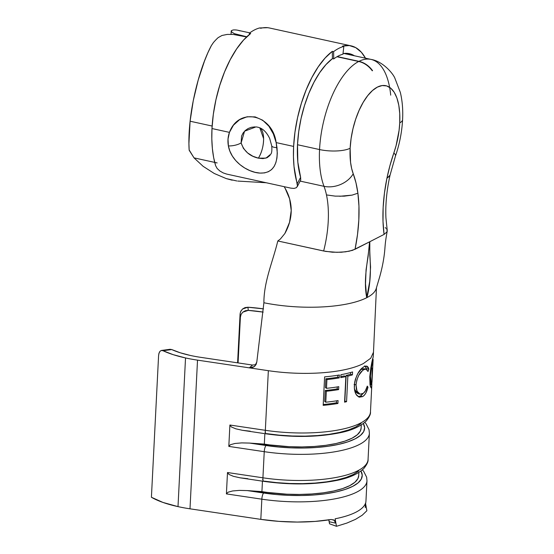 <?xml version="1.0" encoding="UTF-8"?>
<svg xmlns="http://www.w3.org/2000/svg" width="554" height="554" viewBox="0 0 554 554"><rect width="100%" height="100%" fill="white"/><g stroke="black" fill="none" stroke-linecap="round" stroke-linejoin="round"><path stroke-width="0.83" d="M390.051 175.154L386.907 178.34L384.448 193.069L383.139 207.577L383.008 221.482L384.067 234.411L369.802 241.717L369.788 255.055L370.571 267.104L369.733 281.37L366.727 297.706C363.071 278.62 368.112 261.017 369.518 242.604L369.56 241.842L355.052 249.272L357.51 234.543L358.819 220.035L358.95 206.13L357.891 193.201L355.993 182.868L353.223 173.762A51.03 22.936 -77.7 0 1 350.142 148.25A22.513 6.98 -177.1 0 1 319.554 149.559A73.544 33.06 102.3 0 0 324 186.324A22.513 16.544 -20.7 0 0 353.223 173.762L351.617 168.388L350.55 162.246L350.142 148.25A51.03 22.936 -77.7 0 1 377.399 87.096A51.03 22.936 -77.7 0 1 399.746 122.843A22.513 6.98 2.9 0 0 402.585 119.588A22.513 6.98 -177.1 0 1 399.746 122.843A51.03 22.936 -77.7 0 1 393.846 152.959A22.513 5.111 19.1 0 1 395.452 156.083A22.513 5.111 -160.9 0 0 393.846 152.959L389.981 165.452L386.907 178.34A92.553 41.605 102.3 0 0 384.067 234.411L386.99 231.884L387.052 229.737L387.218 231.15M335.205 196.123L326.479 194.925A70.039 31.481 -77.7 0 0 324 186.324A70.039 31.481 -77.7 0 1 326.479 194.925L335.205 196.123L344.2 196.158L352.102 195.119L357.891 193.201A92.553 41.605 102.3 0 0 353.223 173.762A22.513 16.544 159.3 0 1 324 186.324L300.192 181.11L324 186.324A73.544 33.06 -77.7 0 1 319.554 149.559L297.491 144.726L319.554 149.559A73.544 33.06 -77.7 0 1 358.694 61.494A22.513 18.857 62.9 0 1 372.267 70.794A73.544 7.25 -35.9 0 1 372.551 70.649A22.513 18.857 -117.1 0 0 358.978 61.349L337.241 56.591L358.978 61.349A22.513 18.857 62.9 0 1 372.551 70.649A73.544 7.25 144.1 0 0 372.267 70.794A22.513 18.857 -117.1 0 0 358.694 61.494A73.544 33.06 102.3 0 0 319.554 149.559A22.513 6.98 2.9 0 0 350.142 148.25L351.098 138.555L352.967 128.743L355.682 119.193L359.144 110.274L363.202 102.324L367.718 95.648L372.51 90.51L377.399 87.096L382.191 85.551L386.699 85.925L390.764 88.204L394.219 92.303L396.927 98.065L398.797 105.267L399.746 113.632L399.746 122.843L399.081 130.37L396.096 145.605L393.846 152.959A92.553 41.605 102.3 0 0 386.907 178.34L389.829 175.791M390.709 95.163A73.544 33.06 102.3 0 0 368.645 59.084M238.642 35.214L246.592 36.952L233.054 34.41L227.202 34.424L221.981 35.477L218.179 37.61A73.544 33.06 102.3 0 0 213.422 42.547L211.372 45.58L207.826 52.865L204.468 61.127L198.221 79.991L193.27 100.613L190.098 121.222L212.134 126.042L190.098 121.222L188.921 143.569L189.17 150.245L194.032 157.876L214.717 162.398M358.694 61.494L336.977 56.743L358.694 61.494M254.639 366.367L256.807 361.97L263.891 302.754L256.807 361.97L256.059 364.553L254.383 366.575L252.028 367.731L249.321 367.856L197.522 360.135L249.321 367.856L252.513 365.058L200.673 357.337A60.033 18.614 -177.1 0 1 190.389 355.46L180.23 352.773L171.754 349.567L163.035 350.73L173.201 354.671L185.528 357.946A70.039 21.717 2.9 0 0 197.522 360.135L189.994 508.814L197.522 360.135A70.039 21.717 -177.1 0 1 185.528 357.946L178 506.626A70.039 21.717 2.9 0 0 189.994 508.814L260.816 519.368L261.841 499.182L226.406 493.898L227.493 472.527L262.921 477.804L264.244 451.676L228.816 446.399L229.896 425.022L265.331 430.306L268.351 370.688L249.321 367.856L252.513 365.058L200.673 357.337A60.033 18.614 -177.1 0 1 190.389 355.46A60.033 18.614 -177.1 0 1 171.754 349.567L170.043 349.304M365.266 507.596L365.508 503.226L366.88 510.733L365.508 503.226A80.046 24.819 -177.1 0 1 355.862 512.228A80.046 24.819 -177.1 0 1 335.115 518.793L336.486 526.3L346.88 523.073L355.509 519.347L362.233 515.206L366.88 510.733L362.233 515.206L355.509 519.347L346.88 523.073L336.486 526.3L335.115 518.793L335.115 523.038L329.249 521.73L328.744 519.659L329.54 523.821L329.249 521.73L335.115 523.038L335.115 518.793A80.046 24.819 2.9 0 0 355.862 512.228A80.046 24.819 2.9 0 0 365.508 503.226L365.508 503.226M329.54 523.821L336.486 526.3M263.482 308.869L247.936 307.235L248.261 310.378L263.185 312.103A60.033 18.614 -177.1 0 0 248.261 310.378L247.936 307.235A70.039 21.717 -177.1 0 1 263.482 308.869M254.383 366.575L249.321 367.856L268.351 370.688A80.046 24.819 2.9 0 0 363.396 363.549A80.046 24.819 -177.1 0 1 268.351 370.688L265.331 430.306A80.046 24.819 2.9 0 0 370.467 411.92L371.81 385.362L371.367 387.793L370.314 386.186L369.76 376.969L370.813 367.87L373.209 356.797M372.745 358.798L372.648 359.414L372.752 358.791M373.278 356.34L373.119 357.219C371.886 361.035 370.764 367.621 369.76 376.969L370.03 384.774L371.138 387.932L371.616 387.108L370.557 387.038L371.616 387.108L371.859 383.645L371.782 385.896M368.888 369.137L368.022 371.499L366.395 369.241L364.532 369.31L362.579 370.488L358.777 375.3L356.866 379.919L356.042 384.864L356.395 389.434L357.946 392.703L360.218 394.185L363.396 393.25L365.321 390.958L367.281 386.117L367.981 387.156L365.73 393.229L364.234 395.314L362.551 396.622L359.186 397.128L356.859 395.508L355.301 392.71L354.38 387.945L354.705 382.225L355.412 379.185L357.815 373.555L362.531 367.69L364.906 366.27L367.094 366.215L368.168 367.247L368.888 369.137L366.582 366.049L364.054 366.672C358.964 369.684 355.737 375.875 354.38 385.245C354.172 389.102 354.782 392.218 356.208 394.586L359.297 397.183L362.551 396.622C364.982 395.251 366.79 392.1 367.981 387.156L367.281 386.117C366.201 390.037 364.671 392.571 362.69 393.707L360.079 394.157L356.984 391.152L356.042 384.864C357.081 377.239 359.671 372.163 363.826 369.636L366.014 369.123L368.022 371.499L368.888 369.137L366.519 368.777L368.888 369.137M340.772 377.627L340.925 374.705A80.046 24.819 2.9 0 0 352.579 371.949L352.434 374.878A80.046 24.819 -177.1 0 1 347.857 376.111L346.562 401.692A80.046 24.819 -177.1 0 1 344.567 402.162L345.862 376.581A80.046 24.819 -177.1 0 1 340.772 377.627A80.046 24.819 2.9 0 0 345.862 376.581L344.567 402.162A80.046 24.819 2.9 0 0 346.562 401.692L347.857 376.111A80.046 24.819 2.9 0 0 352.434 374.878L352.579 371.949A80.046 24.819 2.9 0 1 340.925 374.705L340.772 377.627M324.616 376.859A80.046 24.819 2.9 0 0 339.367 374.982L339.214 377.904A80.046 24.819 -177.1 0 1 326.922 379.552L326.479 388.319A80.046 24.819 2.9 0 0 338.771 386.671L338.626 389.594A80.046 24.819 -177.1 0 1 326.334 391.242L325.773 402.204A80.046 24.819 2.9 0 0 338.072 400.556L337.919 403.478A80.046 24.819 -177.1 0 1 323.169 405.355L324.616 376.859L323.169 405.355A80.046 24.819 2.9 0 0 337.919 403.478L338.072 400.556A80.046 24.819 2.9 0 1 325.773 402.204L326.334 391.242A80.046 24.819 2.9 0 0 338.626 389.594L338.771 386.671A80.046 24.819 2.9 0 1 326.479 388.319L326.922 379.552A80.046 24.819 2.9 0 0 339.214 377.904L339.367 374.982A80.046 24.819 2.9 0 1 324.616 376.859M367.759 461.212A80.046 24.819 -177.1 0 1 262.921 477.804A80.046 24.819 2.9 0 0 368.064 459.425L369.386 433.297A80.046 24.819 -177.1 0 1 264.244 451.676L262.921 477.804A5 1.427 98.5 0 0 263.739 481.343M245.034 307.602L247.936 307.235L242.527 309.014L245.034 307.602M240.782 311.258L242.527 309.014L240.616 311.632L240.076 313.966L240.782 311.258M237.597 362.835L240.076 313.966L237.597 362.835M238.075 362.905L240.394 317.089L240.076 313.966L240.394 317.089L241.108 314.374L242.853 312.131L245.367 310.725L248.261 310.378L242.853 312.131L241.108 314.374L240.394 317.089L238.075 362.905M365.585 504.015L365.875 501.779A80.046 24.819 2.9 0 0 365.959 500.982L366.977 480.796A80.046 24.819 -177.1 0 1 261.841 499.182L260.816 519.368L189.994 508.814A70.039 21.717 2.9 0 1 178 506.626L162.924 502.423L151.415 497.263L158.583 355.71L151.415 497.263A70.039 21.717 2.9 0 0 178 506.626L185.528 357.946A70.039 21.717 -177.1 0 1 163.035 350.73L161.359 350.46L159.968 351.305L159.012 353.14L158.583 355.71L158.88 353.604L159.968 351.305L161.477 350.44L170.168 349.283M331.313 519.486L315.046 521.418L297.235 522.055L278.835 521.356L260.816 519.368A80.046 24.819 2.9 0 0 331.313 519.486L333.979 520.227L334.796 521.446M358.729 475.561L357.912 478.594L354.879 482.292L349.706 485.664L342.552 488.6L333.653 491.017L323.287 492.831L311.777 493.981L299.492 494.438L286.82 494.189L247.243 490.581L261.924 491.599L262.451 481.156L261.924 491.599A71.542 22.188 2.9 0 0 358.729 475.616L358.888 472.458M262.984 479.806A71.542 22.188 -177.1 0 1 262.52 479.729M366.679 482.589A80.046 24.819 2.9 0 1 261.841 499.182L226.406 493.898L228.068 492.194L232.611 490.962L239.342 490.394L247.243 490.581L263.656 493.025A5 1.427 98.5 0 0 261.841 499.182A5 1.427 -81.5 0 1 263.656 493.025A75.039 23.268 -177.1 0 0 360.931 471.052L362.226 475.187L361.25 479.148L358.057 482.901L352.76 486.329L345.509 489.334L336.52 491.814L326.064 493.711L314.45 494.957L302.027 495.518L289.167 495.373L276.245 494.535L247.243 490.581L239.342 490.394L232.611 490.962L228.068 492.194L226.406 493.898L227.493 472.527L228.968 474.453L233.352 476.301L239.979 477.797L247.846 478.704M358.66 471.032L353.362 474.459L346.112 477.458L337.123 479.944L326.666 481.835L315.053 483.081L302.629 483.642L289.77 483.497L276.848 482.659L264.258 481.149A5 1.427 -81.5 0 1 263.759 481.35A5 1.427 -81.5 0 1 262.921 477.804L227.493 472.527L228.968 474.453L233.352 476.301L239.979 477.797L263.759 481.35C290.725 485.11 315.378 484.736 337.711 480.242C349.235 477.936 357.946 474.016 363.839 468.49C366.977 464.522 368.382 461.496 368.064 459.425M361.132 428.055L360.322 431.088L357.282 434.793L352.109 438.166L344.962 441.102L336.056 443.519L325.69 445.333L314.18 446.482L301.895 446.94L289.223 446.683L249.646 443.082L264.327 444.1L264.854 433.657L264.327 444.1A71.542 22.188 2.9 0 0 361.132 428.117L361.291 424.96M265.394 432.3A71.542 22.188 -177.1 0 1 264.93 432.224M369.082 435.084A80.046 24.819 2.9 0 1 264.244 451.676L228.816 446.399L230.471 444.689L235.014 443.463L241.752 442.895L249.646 443.082L266.058 445.527A5 1.427 98.5 0 0 264.244 451.676A5 1.427 -81.5 0 1 266.058 445.527A75.039 23.268 -177.1 0 0 363.341 423.554L364.636 427.681L363.653 431.649L360.467 435.402L355.169 438.83L347.912 441.836L338.93 444.315L328.474 446.205L316.86 447.452L304.437 448.013L291.57 447.874L278.655 447.036L249.646 443.082L241.752 442.895L235.014 443.463L230.471 444.689L228.816 446.399L229.896 425.022L231.371 426.954L235.762 428.803L242.389 430.299L250.249 431.206M361.07 423.526L355.765 426.954L348.514 429.959L339.526 432.439L329.069 434.336L317.463 435.576L305.039 436.136L292.173 435.998L279.251 435.16L266.661 433.65A5 1.427 -81.5 0 1 266.169 433.851A5 1.427 -81.5 0 1 265.331 430.306A5 1.427 98.5 0 0 266.142 433.844M370.169 413.713A80.046 24.819 -177.1 0 1 265.331 430.306L229.896 425.022L231.371 426.954L235.762 428.803L242.389 430.299L266.169 433.851C293.135 437.605 317.781 437.238 340.114 432.736C351.638 430.43 360.349 426.518 366.249 420.992C369.386 417.017 370.792 413.997 370.467 411.92M363.396 363.549L370.744 358.209L373.458 352.275M376.069 289.015A77.588 24.064 -177.1 0 1 366.852 297.643A77.588 24.064 -177.1 0 1 337.026 305.621A77.588 24.064 -177.1 0 1 319.36 307.061A77.588 24.064 2.9 0 0 337.026 305.621A77.588 24.064 2.9 0 0 366.852 297.643A77.588 24.064 2.9 0 0 376.069 289.015M272.533 304.312A77.588 24.064 -177.1 0 1 263.891 302.754A77.588 24.064 2.9 0 0 272.533 304.312A77.588 24.064 2.9 0 0 319.36 307.061M366.727 297.706L365.515 283.717L366.069 269.763L368.105 256.412L369.56 241.842L352.476 250.36L345.523 251.828L336.929 252.319L325.717 251.419L277.803 240.969C272.838 261.682 263.856 281.411 263.891 302.754C263.856 281.411 272.838 261.682 277.803 240.969L280.338 239.072L284.867 233.511C289.07 225.977 291.189 218.304 291.217 210.472C291.231 202.771 289.202 195.368 285.116 188.256L284.507 187.37M249.792 32.873L237.541 30.193A73.544 33.06 102.3 0 0 233.047 29.992L231.309 30.699L231.78 32.077L234.446 33.69L246.765 36.786L238.926 35.068M358.978 61.349A73.544 33.06 -77.7 0 1 371.028 59.41C382.641 61.272 392.731 73.1 394.815 78.024L400.362 92.497C402.356 100.911 403.104 109.976 402.585 119.685C401.92 132.032 399.545 144.144 395.473 156.02L390.037 175.203C386.706 190.334 385.335 204.558 385.923 217.867L387.218 230.305M231.821 32.111L231.309 30.699L233.047 29.992A73.544 33.06 -77.7 0 1 237.541 30.193L240.09 30.879M217.147 162.931L194.032 157.876L189.149 149.94C188.602 141.651 188.921 132.081 190.098 121.222C192.979 94.388 201.746 63.44 211.372 45.58L213.422 42.547A73.544 33.06 -77.7 0 1 218.179 37.61L221.981 35.477L227.202 34.424L233.096 34.417M339.782 196.282L352.102 195.119L357.891 193.201A92.553 41.605 102.3 0 1 355.052 249.272L349.262 251.191L341.354 252.25L332.352 252.202L323.64 251.004A70.039 31.481 -77.7 0 0 326.479 194.925A70.039 31.481 -77.7 0 1 323.64 251.004L277.803 240.969L280.338 239.072L284.867 233.511L289.555 222.286L291.217 210.472L289.631 198.886L285.116 188.256M266.225 182.751L237.756 181.068L266.225 182.751M236.842 180.971L226.274 178.603L214.28 173.492L203.124 166.318L194.032 157.876L203.124 166.318L214.28 173.492L226.274 178.603L232.174 180.195M235.526 34.113L234.446 33.69M385.224 227.611L386.048 228.324M386.657 229.037L387.052 229.737M387.004 231.856L384.067 234.411L369.802 241.717C369.186 260.055 372.897 273.434 366.97 297.581M337.878 375.231L337.781 377.205L339.214 377.904L337.781 377.205A77.539 24.044 -177.1 0 1 325.87 378.798L326.922 379.552L325.87 378.798L325.427 387.571L326.479 388.319L325.427 387.571L325.87 378.798A77.539 24.044 2.9 0 0 337.781 377.205L337.878 375.231M337.282 386.921L337.185 388.894L338.626 389.594L337.185 388.894A77.539 24.044 -177.1 0 1 325.274 390.494L326.334 391.242L325.274 390.494L324.72 401.456L325.773 402.204L324.72 401.456L325.274 390.494A77.539 24.044 2.9 0 0 337.185 388.894L337.282 386.921M336.583 400.805L336.479 402.779L337.919 403.478L336.479 402.779A77.539 24.044 -177.1 0 1 323.211 404.503A77.539 24.044 2.9 0 0 336.479 402.779L336.583 400.805M350.675 372.496L350.585 374.269L352.434 374.878L350.585 374.269A77.539 24.044 -177.1 0 1 346.146 375.467L347.857 376.111L346.146 375.467L344.851 401.048L346.562 401.692L344.851 401.048A77.539 24.044 -177.1 0 1 344.616 401.103A77.539 24.044 2.9 0 0 344.851 401.048L346.146 375.467A77.539 24.044 2.9 0 0 350.585 374.269L350.675 372.496M344.214 375.924L345.862 376.581L344.214 375.924A77.539 24.044 -177.1 0 1 340.821 376.637A77.539 24.044 2.9 0 0 344.214 375.924M366.021 369.13L363.694 368.694L361.617 369.172L363.826 369.636L361.617 369.172L359.678 370.681M354.061 384.296L356.042 384.864L354.061 384.296M354.498 389.275L358.022 393.665L360.079 394.157M367.011 387.011L367.981 387.156L367.011 387.011M358.493 396.754L361.173 395.611L363.029 393.499L360.342 396.158L362.551 396.622L360.342 396.158L358.327 396.768M365.266 366.152L366.367 369.227L365.827 366.873L364.788 365.813M360.377 370.03L362.309 368.86L364.103 368.826M358.085 393.679L355.89 392.17L354.394 388.873M372.191 368.057L371.762 384.22L371.381 384.905L370.425 376.18L369.816 376.104L370.425 376.18C371.208 368.465 372.066 363.105 372.981 360.1L373.126 359.421M372.447 360.065L372.981 360.1L372.447 360.065M373.105 359.546L371.319 368.244L370.425 376.18L370.785 383.562L371.561 384.781L371.99 381.817M252.513 365.058L255.99 364.684M163.001 350.717L171.719 349.553M333.051 519.645L333.979 520.227M276.155 142.6C272.45 114.283 238.809 106.832 229.446 132.371C227.909 136.72 227.549 141.235 228.38 145.91A10.505 3.954 -11.4 0 0 241.122 142.925L244.556 131.201L255.927 126.921C261.633 127.392 266.218 131.256 269.694 138.514L271.709 145.792A10.505 2.971 -7.6 0 0 277 147.641L276.155 142.6L293.62 146.422A82.047 36.883 -77.7 0 1 332.303 51.349L333.612 51.64A82.047 36.883 -77.7 0 1 343.826 46.404L342.517 46.12A82.047 36.883 -77.7 0 1 351.042 45.843A82.047 36.883 -77.7 0 1 365.501 58.198L361.333 52.228L355.71 47.63L349.373 45.566L342.517 46.12L343.826 46.404L342.947 54.202L343.826 46.404A82.047 36.883 102.3 0 0 333.612 51.64L332.303 51.349L332.421 58.634L333.73 58.918A74.042 33.282 -77.7 0 1 342.947 54.202A74.042 33.282 -77.7 0 0 333.73 58.918L333.612 51.64L333.73 58.918L332.421 58.634L325.953 64.617L319.734 72.595L313.959 82.297L308.82 93.418L304.478 105.599L301.078 118.438L298.731 131.527L297.512 144.428A74.042 33.282 -77.7 0 1 332.421 58.634L332.303 51.349L325.143 57.983L318.245 66.819L311.847 77.574L306.154 89.9L301.341 103.397L297.574 117.621L294.97 132.122L293.62 146.422L276.155 142.6L277.298 153.07L276.924 158.125L275.857 162.661L274.105 166.505L271.626 169.552L268.413 171.705L264.521 172.896L259.978 173.097L255.006 172.315L249.819 170.584L244.688 167.98L239.944 164.635L235.762 160.612L232.368 156.09L229.868 151.124L228.38 145.91L228.019 139.026L229.446 132.371L233.435 125.183L239.536 119.726L247.091 116.776L255.165 116.901L262.693 120.211L268.877 126.18L273.371 133.95L276.155 142.6M300.614 177.328A74.042 33.282 -77.7 0 1 297.512 144.428L297.823 162.135L300.614 177.328L297.283 183.637A82.047 36.883 -77.7 0 1 293.62 146.422L293.454 156.74L294.015 166.505L297.463 186.061L297.283 183.637L300.614 177.328L300.739 179.932L300.614 177.328M343.016 53.606A74.042 33.282 -77.7 0 1 349.332 53.669A74.042 33.282 -77.7 0 1 354.366 55.76L347.822 53.419L343.016 53.6M249.362 33.192L250.671 33.482A82.047 36.883 102.3 0 0 211.981 128.549L229.446 132.371L211.981 128.549L213.338 114.249L215.942 99.755L219.709 85.524L224.522 72.027L230.215 59.707L236.613 48.946L243.504 40.11L250.671 33.482L249.362 33.192A82.047 36.883 -77.7 0 1 259.57 27.963A82.047 36.883 102.3 0 0 249.362 33.192L249.383 34.493L249.362 33.192M351.042 45.843L269.403 27.977A82.047 36.883 102.3 0 0 260.886 28.247L259.57 27.963L267.734 27.7L269.521 28.005M270.061 155.383L267.153 157.675L262.991 158.61L258.393 158.16A18.511 8.324 102.3 0 0 263.607 138.666A18.511 8.324 102.3 0 0 259.805 127.835L263.607 138.666C263.531 145.944 261.793 152.447 258.393 158.16L252.832 156.228L247.576 152.911L243.421 148.375L241.122 142.925L241.565 136.055L243.088 133.008L245.332 130.46L248.123 128.535L251.287 127.323L254.937 126.88M215.651 165.764L213.664 157.655L212.383 148.631L211.815 138.874L211.981 128.549A82.047 36.883 102.3 0 0 215.651 165.764L217.154 168.478L219.813 170.957L223.193 172.91L226.745 174.101L290.919 188.152L294.063 188.429L296.348 187.716L297.463 186.061L296.348 187.716L294.063 188.429L290.919 188.152L226.745 174.101L223.193 172.91L219.813 170.957L217.154 168.478L215.651 165.764M228.38 145.91C231.032 161.394 247.52 172.266 259.48 173.063C272.471 173.651 278.309 165.175 277 147.641A10.505 2.971 172.4 0 1 271.716 145.82C272.069 149.968 271.82 152.71 270.948 154.012L265.996 158.119L258.393 158.16C249.722 156.214 243.968 151.138 241.122 142.925A10.505 3.954 168.6 0 1 228.38 145.91M297.207 186.76L300.739 179.932M376.464 287.768L373.285 356.367M362.42 469.854L363.659 471.302L366.623 477.174L366.977 480.796M364.823 422.349L366.069 423.803L369.033 429.675L369.386 433.297M343.875 53.468L371.028 59.41M231.039 34.313L231.205 31.059M376.18 288.682L379.732 276.695C382.468 266.917 384.185 257.596 384.885 248.718C385.21 244.335 385.459 240.761 387.204 231.205M370.03 384.788L371.374 384.905M372.6 359.408L373.126 359.435L371.969 382.308"/></g></svg>

